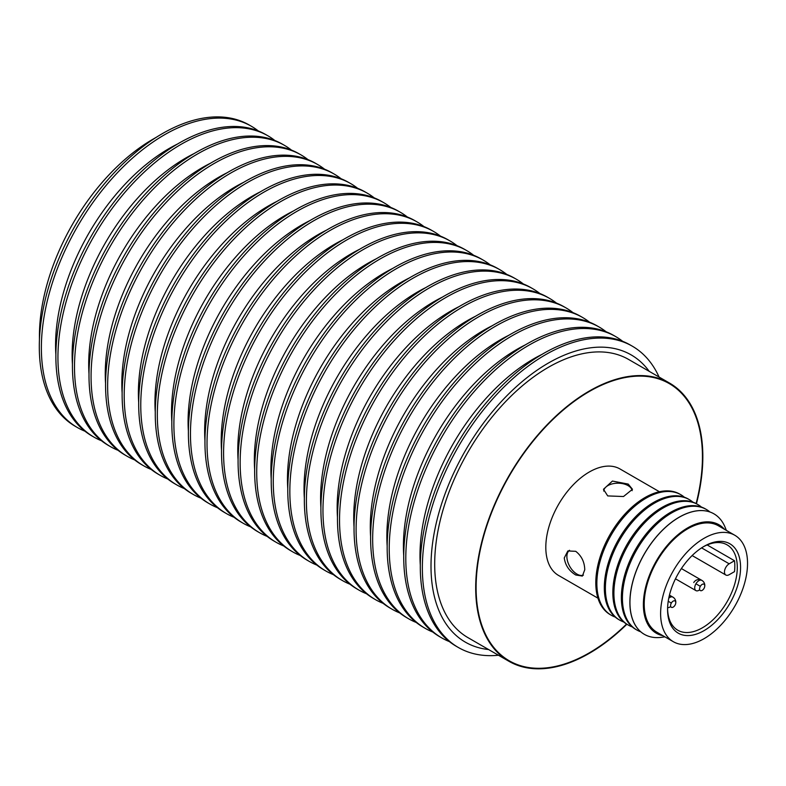 <?xml version="1.0" encoding="UTF-8"?>
<svg xmlns="http://www.w3.org/2000/svg" width="786" height="786" viewBox="0 0 786 786"><rect width="100%" height="100%" fill="white"/><g stroke="black" fill="none" stroke-linecap="round" stroke-linejoin="round"><path stroke-width="1.18" d="M632.17 490.67A14.266 8.233 0 0 0 628.053 485.601A14.266 8.233 0 0 0 612.805 483.754A14.266 8.233 0 0 0 603.717 491.063M569.526 550.288A14.266 8.233 -120 0 0 567.738 561.803A14.266 8.233 -120 0 0 576.963 574.094A14.266 8.233 -120 0 0 583.418 575.126M734.802 535.256L718.404 525.785A61.465 35.488 120 0 0 687.671 528.831A61.465 35.488 120 0 0 647.517 582.996A61.465 35.488 120 0 0 656.939 632.249L673.337 641.71A61.465 35.488 120 0 0 704.069 638.674A61.465 35.488 120 0 0 744.224 584.509A61.465 35.488 120 0 0 734.802 535.256A61.465 35.488 120 0 0 704.069 538.302A61.465 35.488 120 0 0 663.924 592.457A61.465 35.488 120 0 0 673.337 641.71M704.069 546.349L704.069 546.349A51.611 29.799 120 0 0 667.579 609.553A51.611 29.799 120 0 0 704.069 630.618A51.611 29.799 120 0 0 740.569 567.413A51.611 29.799 120 0 0 704.069 546.349L704.069 546.349M667.589 608.59A49.292 28.453 120 0 0 677.787 630.225A49.292 28.453 120 0 0 702.429 627.778A49.292 28.453 120 0 0 734.635 584.352A49.292 28.453 120 0 0 727.079 544.855A49.292 28.453 120 0 0 703.244 546.84M734.507 560.732A49.292 28.453 -60 0 1 734.507 571.628L729.182 574.694A6.671 3.851 -60 0 1 725.851 575.028A6.671 3.851 -60 0 1 724.83 569.683A6.671 3.851 -60 0 1 729.182 563.808L734.507 560.732L707.145 544.944M667.619 607.598A5.915 3.419 120 0 0 670.713 606.497M681.393 568.563L701.849 580.373A5.915 5.915 0 0 1 704.629 586.906A3.665 2.122 120 0 0 704.629 586.906A3.665 2.122 120 0 0 703.529 584.047A3.665 2.122 120 0 0 700.336 586.327L695.934 583.782A5.915 3.419 120 0 0 695.934 590.61A5.915 3.419 120 0 0 699.707 589.755M700.336 586.327A3.665 2.122 120 0 0 699.962 590.237A3.665 2.122 120 0 0 702.989 589.755A3.665 2.122 120 0 0 704.001 588.439M669.456 595.149L672.855 597.105A5.915 5.915 0 0 1 675.636 603.648L675.636 603.648A3.665 2.122 120 0 0 674.535 600.789A3.665 2.122 120 0 0 671.342 603.068L668.228 601.27M671.342 603.068A3.665 2.122 120 0 0 670.969 606.969A3.665 2.122 120 0 0 673.995 606.497A3.665 2.122 120 0 0 675.007 605.181M726.382 530.393L725.114 527.288A69.581 40.174 120 0 0 713.943 513.838A69.581 40.174 120 0 0 679.153 517.276A69.581 40.174 120 0 0 633.693 578.594A69.581 40.174 120 0 0 644.363 634.351A69.581 40.174 120 0 0 661.596 637.308L664.917 636.857M724.407 529.243A62.625 36.156 120 0 0 687.671 527.878A62.625 36.156 120 0 0 645.316 588.537A62.625 36.156 120 0 0 662.942 635.707M713.943 513.838L713.875 513.798A69.581 40.174 120 0 0 713.875 513.798A69.581 40.174 120 0 0 679.084 517.247A69.581 40.174 120 0 0 629.881 602.459A69.581 40.174 120 0 0 644.294 634.322A69.581 40.174 120 0 0 644.323 634.331M696.121 503.561A160.039 92.404 120 0 0 669.289 383.607A160.039 92.404 120 0 0 589.264 391.526A160.039 92.404 120 0 0 484.716 532.554A160.039 92.404 120 0 0 509.249 660.8A160.039 92.404 120 0 0 589.264 652.871A160.039 92.404 120 0 0 626.55 624.055M575.735 551.32C581.542 555.859 584.558 562.01 584.755 569.781L582.367 576.069L575.735 574.988C569.093 570.941 565.272 565.252 564.26 557.942L567.865 550.957L575.735 551.32M659.415 491.731L619.997 468.967A61.465 35.488 120 0 0 572.64 485.443A61.465 35.488 120 0 0 545.808 547.292A61.465 35.488 120 0 0 558.532 575.431L597.959 598.185M628.22 484.088L632.465 489.285L623.504 496.526L607.716 495.917L603.471 489.285L612.432 481.061L628.22 484.088M680.853 494.728L679.782 494.119A69.581 40.174 120 0 0 644.992 497.558A69.581 40.174 120 0 0 595.798 582.78A69.581 40.174 120 0 0 610.201 614.632L611.272 615.251A69.581 40.174 -60 0 1 596.859 583.399A69.581 40.174 -60 0 1 646.063 498.177A69.581 40.174 -60 0 1 680.853 494.728A69.581 40.174 -60 0 1 684.38 497.233M615.202 617.059A69.581 40.174 -60 0 1 611.272 615.251M689.371 499.65L688.31 499.031A69.581 40.174 120 0 0 653.52 502.48A69.581 40.174 120 0 0 604.316 587.702A69.581 40.174 120 0 0 618.729 619.555L619.79 620.174A69.581 40.174 -60 0 1 605.377 588.321A69.581 40.174 -60 0 1 654.581 503.099A69.581 40.174 -60 0 1 689.371 499.65A69.581 40.174 -60 0 1 692.898 502.146M623.72 621.981A69.581 40.174 -60 0 1 619.79 620.174M697.899 504.573L696.828 503.954A69.581 40.174 120 0 0 662.038 507.402A69.581 40.174 120 0 0 612.834 592.624A69.581 40.174 120 0 0 627.248 624.477L628.319 625.096A69.581 40.174 -60 0 1 613.905 593.233A69.581 40.174 -60 0 1 663.109 508.021A69.581 40.174 -60 0 1 697.899 504.573A69.581 40.174 -60 0 1 701.426 507.068M632.239 626.894A69.581 40.174 -60 0 1 628.319 625.096M706.418 509.495L705.356 508.876A69.581 40.174 120 0 0 670.566 512.325A69.581 40.174 120 0 0 621.362 597.547A69.581 40.174 120 0 0 635.776 629.399L636.837 630.008A69.581 40.174 -60 0 1 622.424 598.156A69.581 40.174 -60 0 1 671.627 512.934A69.581 40.174 -60 0 1 706.418 509.495A69.581 40.174 -60 0 1 709.945 511.991M640.767 631.816A69.581 40.174 -60 0 1 636.837 630.008M153.005 139.181L156.581 137.118L153.005 139.181A160.619 92.738 120 0 0 39.438 335.897L39.438 340.024M258.299 130.948A173.952 100.431 120 0 0 251.353 126.241L249.28 125.043A173.952 100.431 120 0 0 162.309 133.659A173.952 100.431 120 0 0 39.3 346.714A173.952 100.431 120 0 0 75.328 426.346L77.401 427.545A173.952 100.431 120 0 0 84.947 431.2M251.353 126.241A173.952 100.431 120 0 0 164.372 134.858A173.952 100.431 120 0 0 41.373 347.913A173.952 100.431 120 0 0 77.401 427.545M274.864 140.517A173.952 100.431 120 0 0 267.918 135.801L265.845 134.612A173.952 100.431 120 0 0 131.802 181.212A173.952 100.431 120 0 0 55.865 356.274A173.952 100.431 120 0 0 91.893 435.916L93.966 437.104A173.952 100.431 120 0 0 101.512 440.769M267.918 135.801A173.952 100.431 120 0 0 133.866 182.411A173.952 100.431 120 0 0 57.938 357.473A173.952 100.431 120 0 0 93.966 437.104M55.875 354.683A160.619 92.738 -60 0 1 55.56 345.211A160.619 92.738 -60 0 1 177.489 144.035M291.429 150.077A173.952 100.431 120 0 0 284.483 145.371L282.41 144.172A173.952 100.431 120 0 0 148.367 190.782A173.952 100.431 120 0 0 72.43 365.844A173.952 100.431 120 0 0 108.458 445.475L110.531 446.674A173.952 100.431 120 0 0 118.077 450.329M284.483 145.371A173.952 100.431 120 0 0 150.431 191.971A173.952 100.431 120 0 0 74.503 367.033A173.952 100.431 120 0 0 110.531 446.674M72.44 364.242A160.619 92.738 -60 0 1 72.125 354.781A160.619 92.738 -60 0 1 194.054 153.594M307.994 159.637A173.952 100.431 120 0 0 301.048 154.93L298.975 153.742A173.952 100.431 120 0 0 164.922 200.342A173.952 100.431 120 0 0 88.995 375.403A173.952 100.431 120 0 0 125.023 455.035L127.096 456.234A173.952 100.431 120 0 0 134.642 459.898M301.048 154.93A173.952 100.431 120 0 0 166.996 201.54A173.952 100.431 120 0 0 91.068 376.602A173.952 100.431 120 0 0 127.096 456.234M89.005 373.802A160.619 92.738 -60 0 1 88.69 364.34A160.619 92.738 -60 0 1 210.619 163.164M324.559 169.206A173.952 100.431 120 0 0 317.613 164.5L315.54 163.301A173.952 100.431 120 0 0 181.487 209.901A173.952 100.431 120 0 0 105.56 384.963A173.952 100.431 120 0 0 141.588 464.605L143.661 465.793A173.952 100.431 120 0 0 151.207 469.458M317.613 164.5A173.952 100.431 120 0 0 183.56 211.1A173.952 100.431 120 0 0 107.633 386.162A173.952 100.431 120 0 0 143.661 465.793M105.57 383.372A160.619 92.738 -60 0 1 105.255 373.91A160.619 92.738 -60 0 1 227.183 172.724M341.124 178.766A173.952 100.431 120 0 0 334.178 174.06L332.105 172.861A173.952 100.431 120 0 0 198.052 219.471A173.952 100.431 120 0 0 122.125 394.533A173.952 100.431 120 0 0 158.153 474.164L160.226 475.363A173.952 100.431 120 0 0 167.772 479.018M334.178 174.06A173.952 100.431 120 0 0 200.125 220.66A173.952 100.431 120 0 0 124.198 395.731A173.952 100.431 120 0 0 160.226 475.363M122.135 392.931A160.619 92.738 -60 0 1 121.82 383.47A160.619 92.738 -60 0 1 243.748 182.283M357.689 188.335A173.952 100.431 120 0 0 350.743 183.619L348.67 182.431A173.952 100.431 120 0 0 214.617 229.031A173.952 100.431 120 0 0 138.69 404.092A173.952 100.431 120 0 0 174.718 483.734L176.791 484.923A173.952 100.431 120 0 0 184.337 488.587M350.743 183.619A173.952 100.431 120 0 0 216.69 230.229A173.952 100.431 120 0 0 140.763 405.291A173.952 100.431 120 0 0 176.791 484.923M138.7 402.501A160.619 92.738 -60 0 1 138.385 393.029A160.619 92.738 -60 0 1 260.313 191.853M374.254 197.895A173.952 100.431 120 0 0 367.308 193.189L365.235 191.99A173.952 100.431 120 0 0 231.182 238.6A173.952 100.431 120 0 0 155.255 413.662A173.952 100.431 120 0 0 191.283 493.294L193.356 494.492A173.952 100.431 120 0 0 200.902 498.147M367.308 193.189A173.952 100.431 120 0 0 233.255 239.789A173.952 100.431 120 0 0 157.328 414.851A173.952 100.431 120 0 0 193.356 494.492M155.264 412.06A160.619 92.738 -60 0 1 154.95 402.599A160.619 92.738 -60 0 1 276.878 201.412M390.819 207.455A173.952 100.431 120 0 0 383.873 202.749L381.8 201.55A173.952 100.431 120 0 0 247.747 248.16A173.952 100.431 120 0 0 171.82 423.222A173.952 100.431 120 0 0 207.848 502.853L209.921 504.052A173.952 100.431 120 0 0 217.467 507.717M383.873 202.749A173.952 100.431 120 0 0 249.82 249.359A173.952 100.431 120 0 0 173.893 424.42A173.952 100.431 120 0 0 209.921 504.052M171.829 421.62A160.619 92.738 -60 0 1 171.515 412.159A160.619 92.738 -60 0 1 293.443 210.982M407.384 217.024A173.952 100.431 120 0 0 400.438 212.318L398.364 211.12A173.952 100.431 120 0 0 264.312 257.72A173.952 100.431 120 0 0 188.385 432.781A173.952 100.431 120 0 0 224.413 512.423L226.486 513.612A173.952 100.431 120 0 0 234.031 517.276M400.438 212.318A173.952 100.431 120 0 0 266.385 258.918A173.952 100.431 120 0 0 190.458 433.98A173.952 100.431 120 0 0 226.486 513.612M188.394 431.19A160.619 92.738 -60 0 1 188.08 421.728A160.619 92.738 -60 0 1 310.008 220.542M423.949 226.584A173.952 100.431 120 0 0 417.002 221.878L414.929 220.679A173.952 100.431 120 0 0 280.877 267.289A173.952 100.431 120 0 0 204.95 442.351A173.952 100.431 120 0 0 240.978 521.983L243.051 523.181A173.952 100.431 120 0 0 250.596 526.836M417.002 221.878A173.952 100.431 120 0 0 282.95 268.478A173.952 100.431 120 0 0 207.023 443.55A173.952 100.431 120 0 0 243.051 523.181M204.959 440.75A160.619 92.738 -60 0 1 204.645 431.288A160.619 92.738 -60 0 1 326.573 230.101M440.514 236.154A173.952 100.431 120 0 0 433.567 231.438L431.494 230.249A173.952 100.431 120 0 0 297.442 276.849A173.952 100.431 120 0 0 221.514 451.911A173.952 100.431 120 0 0 257.543 531.542L259.616 532.741A173.952 100.431 120 0 0 267.161 536.406M433.567 231.438A173.952 100.431 120 0 0 299.515 278.048A173.952 100.431 120 0 0 223.588 453.109A173.952 100.431 120 0 0 259.616 532.741M221.524 450.309A160.619 92.738 -60 0 1 221.21 440.848A160.619 92.738 -60 0 1 343.138 239.671M457.079 245.713A173.952 100.431 120 0 0 450.132 241.007L448.059 239.809A173.952 100.431 120 0 0 314.007 286.418A173.952 100.431 120 0 0 238.079 461.48A173.952 100.431 120 0 0 274.108 541.112L276.171 542.311A173.952 100.431 120 0 0 283.726 545.965M450.132 241.007A173.952 100.431 120 0 0 316.08 287.607A173.952 100.431 120 0 0 240.143 462.669A173.952 100.431 120 0 0 276.171 542.311M238.089 459.879A160.619 92.738 -60 0 1 237.775 450.417A160.619 92.738 -60 0 1 359.703 249.231M473.644 255.273A173.952 100.431 120 0 0 466.697 250.567L464.624 249.368A173.952 100.431 120 0 0 330.572 295.978A173.952 100.431 120 0 0 254.644 471.04A173.952 100.431 120 0 0 290.673 550.672L292.736 551.87A173.952 100.431 120 0 0 300.291 555.525M466.697 250.567A173.952 100.431 120 0 0 332.645 297.177A173.952 100.431 120 0 0 256.708 472.239A173.952 100.431 120 0 0 292.736 551.87M254.654 469.439A160.619 92.738 -60 0 1 254.34 459.977A160.619 92.738 -60 0 1 376.268 258.8M490.209 264.843A173.952 100.431 120 0 0 483.262 260.137L481.189 258.938A173.952 100.431 120 0 0 347.137 305.538A173.952 100.431 120 0 0 271.209 480.6A173.952 100.431 120 0 0 307.238 560.241L309.301 561.43A173.952 100.431 120 0 0 316.856 565.095M483.262 260.137A173.952 100.431 120 0 0 349.21 306.736A173.952 100.431 120 0 0 273.273 481.798A173.952 100.431 120 0 0 309.301 561.43M271.209 479.008A160.619 92.738 -60 0 1 270.905 469.537A160.619 92.738 -60 0 1 392.833 268.36M506.773 274.402A173.952 100.431 120 0 0 499.827 269.696L497.754 268.498A173.952 100.431 120 0 0 363.702 315.107A173.952 100.431 120 0 0 287.774 490.169A173.952 100.431 120 0 0 323.803 569.801L325.866 571A173.952 100.431 120 0 0 333.421 574.654M499.827 269.696A173.952 100.431 120 0 0 365.775 316.296A173.952 100.431 120 0 0 289.838 491.358A173.952 100.431 120 0 0 325.866 571M287.774 488.568A160.619 92.738 -60 0 1 287.47 479.106A160.619 92.738 -60 0 1 409.398 277.92M523.338 283.962A173.952 100.431 120 0 0 516.392 279.256L514.319 278.067A173.952 100.431 120 0 0 380.267 324.667A173.952 100.431 120 0 0 304.339 499.729A173.952 100.431 120 0 0 340.367 579.361L342.431 580.559A173.952 100.431 120 0 0 349.986 584.224M516.392 279.256A173.952 100.431 120 0 0 382.34 325.866A173.952 100.431 120 0 0 306.402 500.928A173.952 100.431 120 0 0 342.431 580.559M304.339 498.127A160.619 92.738 -60 0 1 304.035 488.666A160.619 92.738 -60 0 1 425.963 287.489M539.903 293.532A173.952 100.431 120 0 0 532.957 288.826L530.884 287.627A173.952 100.431 120 0 0 396.832 334.227A173.952 100.431 120 0 0 320.904 509.299A173.952 100.431 120 0 0 356.932 588.93L358.996 590.129A173.952 100.431 120 0 0 366.551 593.784M532.957 288.826A173.952 100.431 120 0 0 398.905 335.425A173.952 100.431 120 0 0 322.967 510.487A173.952 100.431 120 0 0 358.996 590.129M320.904 507.697A160.619 92.738 -60 0 1 320.6 498.236A160.619 92.738 -60 0 1 442.528 297.049M556.468 303.091A173.952 100.431 120 0 0 549.522 298.385L547.449 297.187A173.952 100.431 120 0 0 413.397 343.796A173.952 100.431 120 0 0 337.469 518.858A173.952 100.431 120 0 0 373.497 598.49L375.561 599.689A173.952 100.431 120 0 0 383.116 603.343M549.522 298.385A173.952 100.431 120 0 0 415.47 344.995A173.952 100.431 120 0 0 339.532 520.057A173.952 100.431 120 0 0 375.561 599.689M337.469 517.257A160.619 92.738 -60 0 1 337.165 507.795A160.619 92.738 -60 0 1 459.093 306.609M573.023 312.661A173.952 100.431 120 0 0 566.087 307.945L564.014 306.756A173.952 100.431 120 0 0 429.962 353.356A173.952 100.431 120 0 0 354.034 528.418A173.952 100.431 120 0 0 390.062 608.059L392.126 609.248A173.952 100.431 120 0 0 399.681 612.913M566.087 307.945A173.952 100.431 120 0 0 432.035 354.555A173.952 100.431 120 0 0 356.097 529.617A173.952 100.431 120 0 0 392.126 609.248M354.034 526.826A160.619 92.738 -60 0 1 353.729 517.355A160.619 92.738 -60 0 1 475.658 316.178M589.588 322.221A173.952 100.431 120 0 0 582.652 317.515L580.579 316.316A173.952 100.431 120 0 0 446.527 362.926A173.952 100.431 120 0 0 370.599 537.988A173.952 100.431 120 0 0 406.627 617.619L408.691 618.818A173.952 100.431 120 0 0 416.246 622.473M582.652 317.515A173.952 100.431 120 0 0 448.6 364.115A173.952 100.431 120 0 0 372.662 539.176A173.952 100.431 120 0 0 408.691 618.818M370.599 536.386A160.619 92.738 -60 0 1 370.294 526.925A160.619 92.738 -60 0 1 492.213 325.738M606.153 331.78A173.952 100.431 120 0 0 599.217 327.074L597.144 325.885A173.952 100.431 120 0 0 463.092 372.485A173.952 100.431 120 0 0 387.164 547.547A173.952 100.431 120 0 0 423.192 627.179L425.255 628.378A173.952 100.431 120 0 0 432.811 632.042M599.217 327.074A173.952 100.431 120 0 0 465.165 373.684A173.952 100.431 120 0 0 389.227 548.746A173.952 100.431 120 0 0 425.255 628.378M387.164 545.946A160.619 92.738 -60 0 1 386.859 536.484A160.619 92.738 -60 0 1 508.778 335.308M622.718 341.35A173.952 100.431 120 0 0 615.782 336.644L613.709 335.445A173.952 100.431 120 0 0 479.656 382.045A173.952 100.431 120 0 0 403.729 557.117A173.952 100.431 120 0 0 439.757 636.748L441.82 637.937A173.952 100.431 120 0 0 449.376 641.602M615.782 336.644A173.952 100.431 120 0 0 481.73 383.244A173.952 100.431 120 0 0 405.792 558.306A173.952 100.431 120 0 0 441.82 637.937M403.729 555.515A160.619 92.738 -60 0 1 403.424 546.054A160.619 92.738 -60 0 1 525.343 344.867M659.071 377.034A173.952 100.431 120 0 0 632.347 346.204L630.274 345.005A173.952 100.431 120 0 0 496.221 391.615A173.952 100.431 120 0 0 420.294 566.677A173.952 100.431 120 0 0 456.322 646.308L458.385 647.507A173.952 100.431 120 0 0 498.452 655.239M632.347 346.204A173.952 100.431 120 0 0 498.295 392.813A173.952 100.431 120 0 0 422.357 567.875A173.952 100.431 120 0 0 458.385 647.507M420.294 565.075A160.619 92.738 -60 0 1 419.989 555.614A160.619 92.738 -60 0 1 541.908 354.427M488.587 649.541A165.836 95.745 -60 0 1 431.003 566.234A165.836 95.745 -60 0 1 517.335 385.779A165.836 95.745 -60 0 1 649.207 371.336M626.864 624.251A160.619 92.738 -60 0 1 508.955 661.301A160.619 92.738 -60 0 1 475.697 587.771A160.619 92.738 -60 0 1 545.808 426.13A160.619 92.738 -60 0 1 669.574 383.096A160.619 92.738 -60 0 1 702.841 456.627A160.619 92.738 -60 0 1 696.445 503.738M508.955 661.301L467.955 637.633A160.619 92.738 -60 0 1 434.687 564.102A160.619 92.738 -60 0 1 504.799 402.461A160.619 92.738 -60 0 1 628.574 359.428L669.574 383.096M701.593 547.871L729.182 563.808M701.849 580.373A5.915 3.419 120 0 0 695.934 583.782M672.855 597.105A5.915 3.419 120 0 0 668.758 598.234M692.132 555.555L725.851 575.028M675.479 578.81L695.934 590.61M702.989 589.755A5.915 5.915 0 0 0 702.537 580.834A5.915 5.915 0 0 0 693.763 582.534M673.995 606.497A5.915 5.915 0 0 0 669.161 596.358"/></g></svg>
